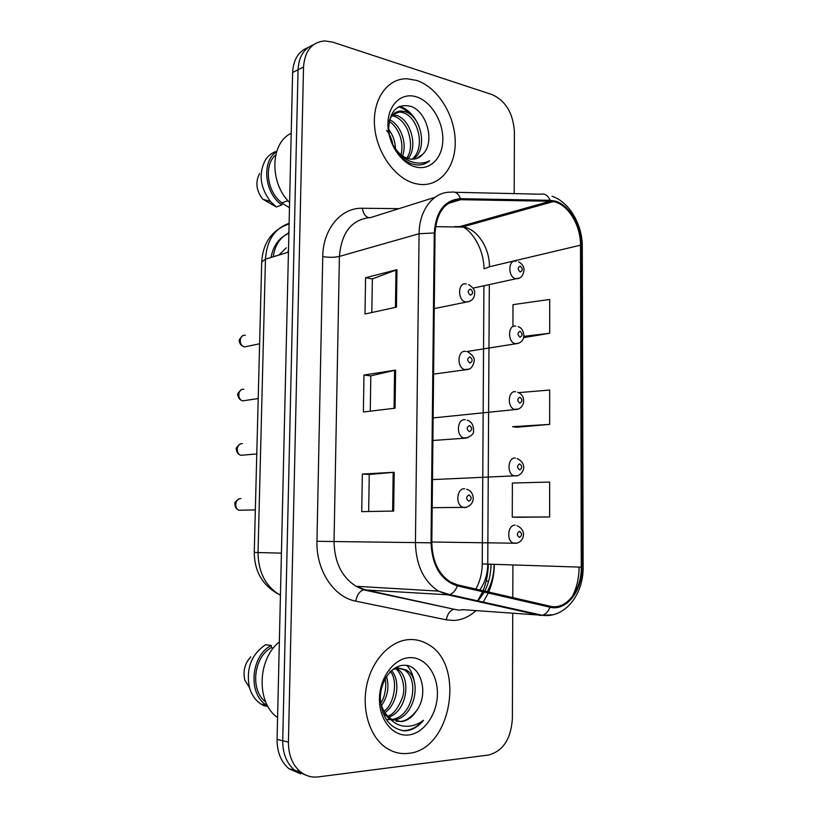 <?xml version="1.0" encoding="UTF-8"?>
<svg xmlns="http://www.w3.org/2000/svg" width="818" height="818" viewBox="0 0 818 818"><rect width="100%" height="100%" fill="white"/><g stroke="black" fill="none" stroke-linecap="round" stroke-linejoin="round"><path stroke-width="1.23" d="M517.682 475.698L432.517 479.604M416.515 80.399L406.935 78.773C387.354 78.262 372.374 99.459 374.572 126.177C376.556 152.864 395.268 178.743 415.247 183.58L419.44 184.367C440.227 186.913 456.147 166.606 455.217 140.481C454.532 114.397 437.262 87.025 416.515 80.399L406.935 78.773C387.354 78.262 372.374 99.459 374.572 126.177C376.556 152.864 395.268 178.743 415.247 183.58L419.44 184.367C440.227 186.913 456.147 166.606 455.217 140.481C454.532 114.397 437.262 87.025 416.515 80.399M409.675 639.543C391.219 640.279 372.855 658.746 367.098 683.674C361.259 708.562 369.245 735.955 385.472 747.376C392.538 752.304 400.145 754.298 408.284 753.368C451.894 750.086 465.902 663.296 427.282 643.919C421.781 640.76 415.912 639.298 409.675 639.543C391.219 640.279 372.855 658.746 367.098 683.674C361.259 708.562 369.245 735.955 385.472 747.376C392.538 752.304 400.145 754.298 408.284 753.368C451.894 750.086 465.902 663.296 427.282 643.919C421.781 640.76 415.912 639.298 409.675 639.543M554.737 201.903C568.725 205.287 580.729 225.778 580.504 245.185L581.281 567.171C581.782 590.238 566.158 610.453 550.074 606.21L457.456 584.839L450.473 582.038C438.52 574.144 432.303 561.076 431.822 542.845L435.043 233.15C436.577 212.087 445.104 200.942 460.606 199.694L550.177 201.248L554.737 201.903M554.737 200.972L550.064 200.308L460.483 198.682C444.583 199.95 435.851 211.381 434.266 232.977L431.025 542.825C432.16 566.046 440.922 580.402 457.313 585.892L549.952 607.201C566.445 611.527 582.447 590.8 581.935 567.171L581.138 245.339C581.363 225.451 569.072 204.459 554.737 200.972M308.008 47.587C298.498 51.258 293.376 59.55 292.629 72.475L277.077 739.421L282.721 740.75C282.711 753.562 286.689 763.399 294.644 770.249L306.433 775.372L294.644 770.249C286.689 763.399 282.711 753.562 282.721 740.75L298.049 69.765L282.721 740.75L288.427 742.09C288.437 754.983 292.425 764.881 300.4 771.773C305.727 775.965 311.668 777.683 318.212 776.906L488.591 755.024C503.06 751.067 510.994 738.92 512.385 718.582L512.743 613.377M313.478 44.755C303.928 48.415 298.785 56.749 298.049 69.765C298.785 56.749 303.928 48.415 313.478 44.755M516.414 517.293L549.635 516.966L549.645 482.068L512.375 483.029L512.252 517.099L516.741 517.313M516.7 427.262L549.665 424.378L549.676 390.043L518.704 392.63M512.753 609.298L512.763 608.694M512.794 597.61L512.906 565.003M514.185 193.621L514.399 131.964C513.203 113.385 505.8 100.941 492.18 94.622L332.742 42.147L324.705 40.91C311.832 42.219 304.777 50.92 303.529 67.025L288.427 742.09M396.464 307.139L364.992 314.02L365.585 277.721L396.975 269.695L396.464 307.139M393.662 511.066L361.73 511.639L362.354 474.062L394.194 472.272L393.662 511.066M395.074 408.202L363.376 411.986L363.979 375.053L395.595 370.094L395.074 408.202M523.592 337.64L549.696 333.263L549.706 299.46L512.998 304.633L512.917 326.586M363.979 375.053L370.82 375.902M370.257 411.157L370.82 375.851L395.595 370.094M362.354 474.062L369.255 474.481L394.194 472.272M365.585 277.721L372.354 278.979M371.822 312.527L372.354 278.907L396.975 269.695M549.665 424.378L512.569 426.679L517.017 427.313M549.696 333.263L523.827 336.351M549.635 516.966L512.252 517.099M368.662 511.516L369.255 474.471M277.077 739.421C277.067 752.161 281.024 761.936 288.959 768.746L300.687 773.848M392.804 114.694L396.658 115.461C410.534 119.5 418.356 146.453 408.141 158.62M391.934 115.716L394.47 116.36C399.746 118.242 404.123 122.731 407.589 129.796C411.751 141.995 411.485 151.453 406.791 158.171M392.466 144.234L396.331 149.878C399.859 154.479 403.877 157.414 408.407 158.692L411.045 159.162C415.718 159.5 419.624 157.864 422.753 154.244L416.495 158.569M389.348 120.706C391.699 114.172 395.912 110.962 401.996 111.074L405.544 111.841C421.597 116.514 428.151 150.031 413.121 159.203M391.178 114.99L399.777 111.984L403.315 112.751C419.031 117.649 425.616 149.121 411.904 159.213M388.795 129.653C392.988 135.164 395.217 141.555 395.503 148.825M386.577 130.328C389.849 134.5 391.975 139.428 392.957 145.093M389.695 119.735C400.452 124.786 407.456 142.823 402.528 155.911M389.112 121.473C395.82 124.898 404.9 139.172 400.973 154.755M422.753 154.244C435.452 142.444 426.873 111.729 411.147 106.473C397.783 103.232 390.309 110.144 388.714 127.189C388.642 142.649 399.286 159.428 411.812 163.886L416.454 164.919C421.454 165.359 425.851 163.978 429.634 160.768C423.755 163.641 417.466 163.866 410.769 161.443C405.166 159.265 400.35 155.41 396.331 149.878M416.311 96.821C401.689 92.066 388.11 104.52 387.926 123.692C387.527 142.813 400.708 163.211 415.452 166.903C430.196 170.89 442.783 157.925 442.845 139.52C443.121 121.176 430.943 101.289 416.311 96.821M275.748 154.847C263.519 165.093 266.985 192.118 281.893 202.854L287.895 200.686M259.592 173.6C255.226 181.903 256.198 190.379 262.527 199.019L276.3 206.954L281.842 204.96L281.893 202.854M276.77 151.187C272.149 152.588 268.386 155.461 265.502 159.807C258.355 173.426 260.001 187.322 270.441 201.494L276.3 206.954M276.648 151.586C261.279 161.207 264.388 193.222 281.842 204.96M291.208 133.324C270.257 142.7 269.183 182.792 289.603 202.537M282.425 202.659L282.414 203.426L289.48 207.68M429.634 160.768L423.765 164.132M398.55 106.79C402.589 107.925 406.474 110.45 410.176 114.356M399.573 106.309C407.211 108.671 413.407 114.673 418.162 124.326M390.544 719.635L387.129 719.554M380.411 700.944C381.505 707.13 383.949 712.192 387.742 716.118L391.116 719.032L401.168 721.64C407.221 720.852 412.262 717.314 416.301 711.026C410.483 718.01 405.002 721.466 399.869 721.394L396.157 721.292M392.722 669.553L398.223 667.928L406.423 670.075C423.131 679.492 414.307 719.441 392.865 720.065M389.071 718.654L382.599 712.202M386.525 676.476C389.44 686.701 387.773 696.394 381.536 705.535M384.705 677.355C387.026 683.562 385.258 697.335 380.82 702.928M391.495 670.586C400.615 680.331 397.855 703.828 384.92 712.652M390.074 671.261C398.274 679.267 394.45 704.595 384 711.169M396.229 668.245L397.159 668.797C411.659 677.11 407.497 710.903 388.795 717.171M395.012 668.582C399.777 669.84 406.454 685.331 402.599 697.028C398.376 708.061 393.448 714.451 387.824 716.19M395.902 667.611L404.092 669.748C419.808 678.868 413.018 715.484 393.305 719.196M416.301 711.026C429.685 693.715 420.667 664.144 404.061 665.3C391.74 665.208 380.268 681.026 380.35 698.5C381.812 717.887 389.93 728.685 404.695 730.883L406.209 730.781C412.793 729.953 418.56 726.445 423.499 720.259C417.303 724.963 410.687 726.905 403.632 726.108C397.722 725.28 392.66 722.182 388.427 716.813M409.46 657.652C394.031 658.316 379.664 677.488 379.46 698.644C379.02 719.82 392.947 736.885 408.509 734.973C424.072 733.368 437.333 714.032 437.415 693.817C437.712 673.582 424.89 656.68 409.46 657.652M273.447 648.02L271.218 647.713C253.457 657.232 249.95 690.443 265.707 701.967M250.748 656.874C244.776 663.439 242.803 671.179 244.827 680.085L249.449 687.56C251.586 694.85 255.39 700.331 260.86 704.001L264.081 705.76L267.977 706.537M271.218 647.713L271.269 645.453L265.574 644.707C251.238 654.533 245.86 668.817 249.449 687.56M271.269 645.453C250.829 655.463 247.629 694.145 266.566 705.136L267.527 705.74M279.347 641.936C257.271 659.104 256.095 703.01 277.588 717.58M423.499 720.259C416.986 727.478 409.828 730.924 402.037 730.617M407.027 665.576C410.871 669.922 413.325 675.433 414.378 682.11M288.488 250.052L287.619 252.394M580.504 245.185L489.42 266.76C489.788 248.784 478.07 230.001 464.317 227.118L435.534 226.637M494.348 564.42C494.215 574.236 492.334 583.449 488.714 592.058M488.305 593.019L482.896 602.651M475.984 610.647C469.256 616.792 461.792 620.064 453.591 620.453L446.342 619.829L355.748 601.148C333.816 597.201 315.993 570.299 316.965 541.271L322.742 256.586C322.967 228.887 341.157 207.506 362.374 208.263L398.949 208.651M549.952 607.201C548.305 611.619 545.739 614.318 542.252 615.269L462.201 609.625M479.328 601.854L479.859 601.353M487.221 591.711C491.679 583.571 493.98 574.471 494.123 564.41M455.053 192.281L540.708 194.214C544.88 193.355 547.999 195.379 550.064 200.308M488.285 564.226C488.152 573.602 486.413 582.447 483.06 590.749M482.651 591.721L477.395 601.424M470.871 223.498L471.73 224.388M431.025 542.825L415.432 542.59L419.092 233.723L434.266 232.977M457.313 585.892C455.575 590.606 452.978 593.5 449.522 594.584L447.558 594.778L438.407 591.107C423.652 581.261 415.994 565.085 415.432 542.59L334.041 541.536C334.45 562.252 341.801 577.171 356.086 586.281L364.961 589.696L454 609.226C449.972 610.484 447.415 614.021 446.342 619.829M434.951 197.312L370.953 217.476C352.016 219.122 341.495 232.097 339.409 256.412L419.092 233.723C419.092 209.735 433.775 191.361 451.188 192.199C455.299 191.269 458.397 193.437 460.483 198.682M552.937 614.747L540.248 615.422L447.558 594.778L363.489 589.839C359.542 591.24 356.955 595.013 355.748 601.148M579.113 567.099C579.042 578.101 576.71 588.03 572.119 596.884M581.935 567.171L583.111 567.109L582.283 246.607L581.138 245.339M476.741 221.852L477.61 222.752M303.529 67.025L292.629 72.475M322.742 256.586C328.959 257.598 334.511 257.537 339.409 256.412L334.041 541.536L316.965 541.271M362.374 208.263C363.172 213.416 365.206 216.525 368.468 217.568M467.845 599.297L468.857 598.899M479.757 589.993C484.921 582.784 487.589 574.195 487.753 564.215L489.317 284.644M581.281 567.171L482.242 563.929L483.929 285.83M550.177 201.248L459.828 226.596L454.757 226.606M460.606 199.694L448.182 203.488M484.634 268.682L489.42 266.76M394.061 408.325L394.583 370.288M395.452 307.363L395.973 270.012M392.64 511.086L393.172 472.344M289.112 223.324C274.664 228.365 266.78 240.308 265.461 259.163L288.437 252.148M261.709 261.924L265.461 259.163L258.028 552.528L281.423 553.152M254.255 552.375L258.028 552.528C258.273 571.68 265.216 585.616 278.856 594.349L280.441 595.197M288.161 233.559L288.928 231.33M288.887 232.946C280.145 237.22 274.92 245.165 273.222 256.791M278.948 255.042L286.28 247.782M488.632 581.179L486.168 581.138M519.379 278.069L515.729 278.713C507.702 277.118 508.009 259.081 516.005 261.279M520.238 266.116C517.518 267.486 517.518 269.439 520.217 271.965C522.927 270.594 522.937 268.641 520.238 266.116M245.288 335.36C239.132 334.194 238.416 345.85 244.592 346.924L248.007 346.198M469.839 301.341L465.585 302.026C457.15 300.063 457.855 281.842 466.26 283.958M470.391 295.175C473.305 293.693 473.325 291.668 470.432 289.091C467.507 290.564 467.487 292.588 470.391 295.175M518.857 343.171L515.033 343.652C507.272 341.679 508.05 324.327 515.79 326.126M520.054 331.28C517.313 332.793 517.313 334.766 520.033 337.19C522.763 335.677 522.763 333.703 520.054 331.28M518.295 409.051L514.338 409.337C506.884 407.016 508.08 390.298 515.575 391.73M519.859 397.19C517.109 398.857 517.109 400.851 519.839 403.172C522.579 401.505 522.59 399.511 519.859 397.19M517.17 458.53C528.264 464 523.428 474.777 516.342 475.953L513.663 475.779C506.516 473.152 508.09 457.017 515.36 458.08M519.665 463.867C516.904 465.677 516.894 467.702 519.645 469.921C522.405 468.101 522.416 466.076 519.665 463.867M517.037 543.132L512.998 542.999C506.178 540.105 508.09 524.491 515.146 525.207M519.471 531.322C516.69 533.285 516.679 535.33 519.45 537.446C522.232 535.473 522.232 533.428 519.471 531.322M243.836 389.266C237.895 388.315 236.821 399.47 242.731 400.861L246.269 400.329M468.97 369.092L464.512 369.562C456.413 367.19 457.63 349.715 465.739 351.423M469.9 363.039C472.835 361.403 472.855 359.347 469.941 356.883C466.996 358.509 466.976 360.564 469.9 363.039M242.363 443.683C236.627 442.937 235.236 453.622 240.87 455.299L244.459 454.992M468.039 437.681L463.448 437.906C455.718 435.166 457.374 418.376 465.217 419.695M469.399 431.72C472.354 429.92 472.375 427.845 469.44 425.483C466.475 427.282 466.464 429.358 469.399 431.72M240.891 498.622C235.339 498.07 233.672 508.326 239.009 510.248L242.598 510.166M467.047 507.099L464.552 507.63L462.405 507.068C455.053 504 457.109 487.845 464.696 488.775M468.898 501.229C471.874 499.266 471.884 497.17 468.939 494.921C465.953 496.874 465.943 498.98 468.898 501.229M491.025 564.318C490.872 574.093 488.796 583.04 484.767 591.148M484.287 592.089L477.62 601.475M463.775 609.737L458.765 610.126L454 609.226L363.489 589.839L356.086 586.281L438.407 591.107L449.522 594.584L542.252 615.269C564.665 618.612 583.653 594.635 583.111 567.119M552.099 196.269C569.717 202.179 582.396 224.909 582.283 246.422M300.4 771.773L288.959 768.746M553.336 201.586L462.937 226.852C471.505 231.085 483.653 247.609 484.021 268.825M466.741 599.052L467.446 598.582M475.79 589.072C479.941 581.741 482.088 573.357 482.242 563.929M289.102 223.887C272.138 229.899 263.007 242.506 261.719 261.688L254.255 552.385C254.459 571.588 262.66 585.576 278.856 594.349L280.462 594.461M288.877 233.253C279.05 237.711 273.11 245.778 271.065 257.455M473.09 288.13L516.086 278.733C520.616 278.805 523.264 275.881 524.031 269.95C523.949 266.453 522.119 263.744 518.53 261.832M468.663 284.511C473.254 287.701 475.238 290.605 474.614 293.233C474.532 298.376 471.802 301.321 466.403 302.077L434.266 308.591M242.455 335.973C239.664 338.621 238.631 340.431 239.377 341.392C239.838 344.276 241.576 346.116 244.592 346.924L259.613 343.754M467.037 351.505L516.178 343.713C519.829 343.335 522.242 341.515 523.418 338.243C524.461 335.196 523.408 328.049 518.111 326.668M433.121 417.926L516.26 409.45C519.226 409.45 521.608 407.405 523.418 403.315C524.348 397.916 522.426 394.225 517.661 392.231M431.832 542.007L516.403 543.244C523.602 541.935 527.579 530.667 517.099 525.698M467.927 351.944C472.876 355.186 474.941 358.366 474.133 361.495C472.753 367.118 470.105 369.848 466.188 369.685L433.581 374.123M241.259 389.818C238.048 392.804 236.923 394.644 237.885 395.319C238.416 398.294 240.032 400.145 242.731 400.861L258.202 398.55M467.15 420.176C471.536 421.474 473.663 425.074 473.53 430.974C474.031 433.642 471.505 436.025 465.963 438.111L432.886 440.483M240.083 444.154C236.801 446.751 235.574 448.54 236.382 449.522C236.699 452.477 238.191 454.399 240.87 455.299L256.78 453.929M466.7 489.297C474.256 490.953 476.741 504.369 465.718 507.364L432.19 507.692M238.938 499C235.645 501.168 234.296 502.906 234.889 504.215C235.022 507.191 236.392 509.205 239.009 510.248L255.349 509.89M392.589 114.929L393.121 114.714M399.777 111.984L401.996 111.074M262.731 199.163L270.441 201.494M395.186 668.521L397.159 668.797M404.092 669.748L406.423 670.075M260.86 704.001L266.566 705.136"/></g></svg>
